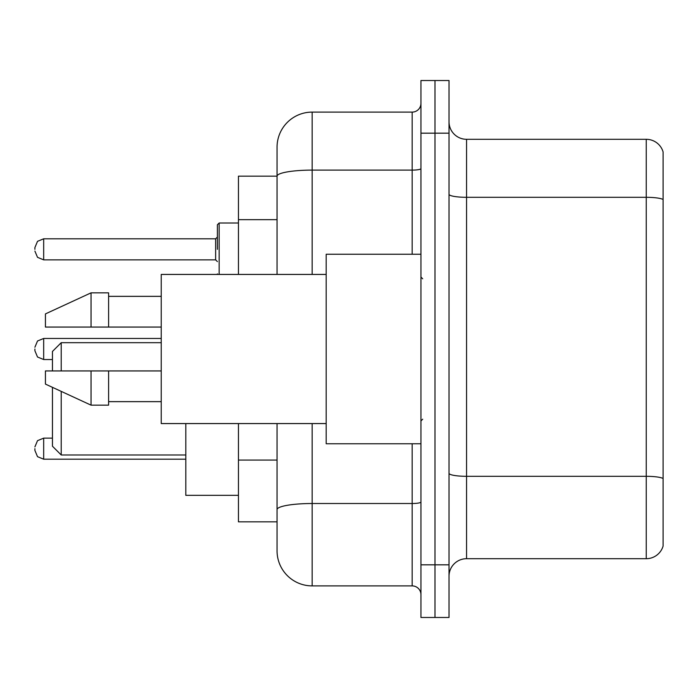 <?xml version="1.0" encoding="UTF-8"?>
<svg xmlns="http://www.w3.org/2000/svg" width="698" height="698" viewBox="0 0 698 698"><rect width="100%" height="100%" fill="white"/><g stroke="black" fill="none" stroke-linecap="round" stroke-linejoin="round"><path stroke-width="1.05" d="M277.054 176.158L238.454 176.158L238.454 274.427M312.154 423.573L312.154 585.892A35.092 35.092 0 0 1 277.054 550.792L277.054 521.842L238.454 521.842L238.454 423.573M277.054 550.792L277.054 423.573M420.946 564.83L420.946 617.477L434.985 617.477L434.985 564.83L434.985 617.477L449.023 617.477L449.023 564.83L434.985 564.83L434.985 133.17L434.985 564.83L420.946 564.83L420.946 133.17L434.985 133.17L434.985 80.523L434.985 133.17L449.023 133.17L449.023 564.83M449.023 133.17L449.023 80.523L420.946 80.523L420.946 133.17M312.154 585.892L412.169 585.892L412.169 443.754M277.054 210.011L277.054 147.208A35.092 35.092 0 0 1 312.154 112.108L412.169 112.108A8.777 8.777 0 0 0 420.946 103.339M277.054 515.7L277.054 469.71M277.054 274.427L277.054 176.201A35.092 6.09 180 0 1 312.154 170.111L412.169 170.111L412.169 112.108M277.054 147.208L277.054 166.508M420.946 594.661A8.777 8.777 0 0 0 412.169 585.892M663.1 478.749L663.1 546.054A17.546 17.546 0 0 1 646.252 558.697L466.569 558.697A17.546 17.546 0 0 0 449.023 576.243M663.1 151.946A17.546 17.546 0 0 0 646.252 139.303A17.546 17.546 0 0 1 663.1 151.946L663.1 546.054M663.1 199.506A17.546 3.045 180 0 0 646.252 197.307L646.252 139.303L466.569 139.303A17.546 17.546 0 0 1 449.023 121.757A17.546 17.546 0 0 0 466.569 139.303L466.569 558.697M52.446 387.338L52.446 446.214L61.223 454.983L185.808 454.983M61.223 391.386L61.223 454.983M185.808 423.573L185.808 495.344L238.454 495.344M52.446 370.935L52.446 351.46L61.223 342.683L61.223 370.935M420.946 254.246L326.184 254.246L326.184 443.754L420.946 443.754M326.184 274.427L161.238 274.427L161.238 423.573L326.184 423.573M91.054 327.065L45.431 327.065L45.431 313.908L91.054 292.846L91.054 327.065L161.238 327.065M91.054 292.846L108.6 292.846L108.6 327.065M161.238 370.935L108.6 370.935L108.6 405.154L91.054 405.154L91.054 370.935L45.431 370.935L45.431 384.092L91.054 405.154M45.431 370.935L57.044 370.935M108.6 370.935L91.054 370.935M34.9 448.666L34.9 450.428L34.9 448.666M34.9 349L34.9 350.754L34.9 349M217.392 249.334L217.392 224.765L217.392 249.334M34.9 249.334L34.9 247.572L34.9 249.334M277.054 219.661L238.454 219.661M277.054 460.061L238.454 460.061M420.946 501.993A8.777 1.527 0 0 1 412.169 503.511L312.154 503.511A35.092 6.09 180 0 0 277.054 509.61M312.154 112.108L312.154 274.427M412.169 254.246L412.169 170.111A8.777 1.527 0 0 0 420.946 168.584M663.1 478.505A17.546 3.045 180 0 0 646.252 476.315L646.252 197.307L466.569 197.307A17.546 3.045 0 0 1 449.023 194.262M646.252 558.697L646.252 476.315L466.569 476.315A17.546 3.045 0 0 1 449.023 473.27M52.446 438.143L43.677 438.143L37.518 440.665L34.9 446.912L37.518 440.665L43.677 438.143L37.518 440.665L34.9 446.912L37.518 440.665L43.677 438.143L37.518 440.665L34.9 446.912L37.518 440.665L43.677 438.143L37.518 440.665L34.9 446.912L37.518 440.665L43.677 438.143L43.677 459.197L37.518 456.675L34.9 450.428L37.518 456.675L43.677 459.197L37.518 456.675L34.9 450.428L37.518 456.675L43.677 459.197L37.518 456.675L34.9 450.428L37.518 456.675L43.677 459.197L37.518 456.675L34.9 450.428L37.518 456.675L43.677 459.197L185.808 459.197M161.238 338.469L43.677 338.469L43.677 359.531L37.518 357.01L34.9 350.754M238.454 223.011L219.146 223.011L219.146 274.427M215.638 238.803L43.677 238.803L43.677 259.857L215.638 259.857L215.638 238.803L217.392 237.05M61.223 342.683L161.238 342.683M422.7 278.807L420.946 277.054M108.6 296.353L161.238 296.353M108.6 401.647L161.238 401.647M422.7 419.193L420.946 420.946M43.677 359.531L52.446 359.531M43.677 338.469L37.518 340.99L34.9 347.246M217.471 274.427L217.392 273.895M43.677 259.857L37.518 257.335L34.9 251.088M43.677 238.803L37.518 241.325L34.9 247.572M215.638 259.857L217.392 261.61M219.146 223.011L217.392 224.765"/></g></svg>
